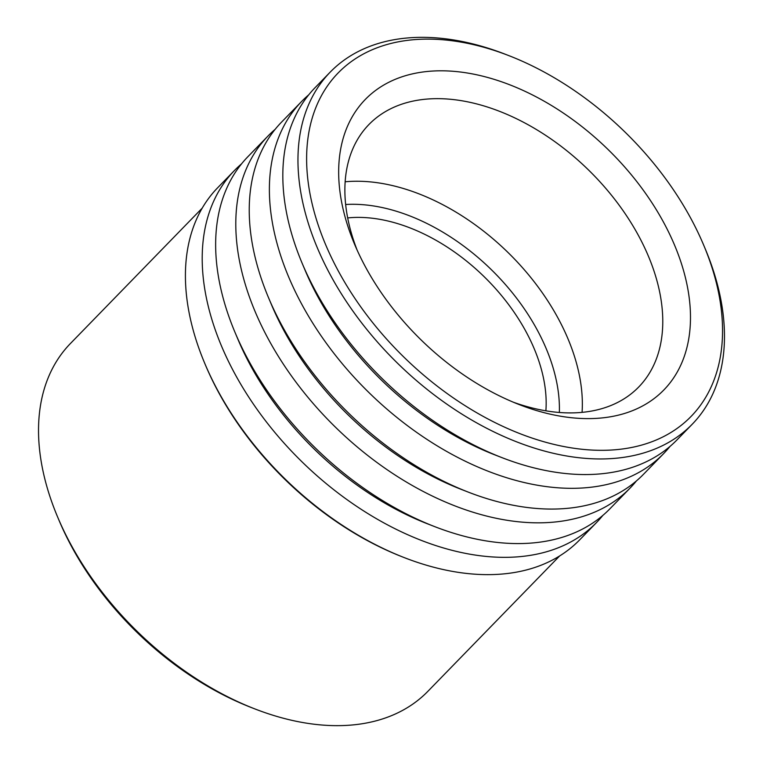 <?xml version="1.0" encoding="UTF-8"?>
<svg xmlns="http://www.w3.org/2000/svg" width="763" height="763" viewBox="0 0 763 763"><rect width="100%" height="100%" fill="white"/><g stroke="black" fill="none" stroke-linecap="round" stroke-linejoin="round"><path stroke-width="1.14" d="M347.69 217.922A156.844 100.487 -135.8 0 1 530.132 339.707A156.844 100.487 -135.8 0 1 545.879 410.828M559.641 555.95L427.833 691.373A249.367 159.763 -135.8 0 1 254.661 708.837L251.161 707.473A243.101 155.747 -135.8 0 1 65.332 534.291A243.101 155.747 -135.8 0 1 59.123 520.557L57.664 517.095A249.367 159.763 -135.8 0 1 70.434 343.503L202.243 208.089M254.661 708.837A249.367 159.763 -135.8 0 1 64.035 531.191A249.367 159.763 -135.8 0 1 57.664 517.095M602.808 515.454A252.505 161.775 -135.8 0 1 596.408 522.674L579.613 539.927A252.505 161.775 -135.8 0 1 404.256 557.61L402.511 556.923A249.367 159.763 -135.8 0 1 211.885 379.278A249.367 159.763 -135.8 0 1 205.514 365.191L204.789 363.455A252.505 161.775 -135.8 0 1 217.722 187.688L234.518 170.435A252.505 161.775 -135.8 0 1 241.556 163.845M404.256 557.61A252.505 161.775 -135.8 0 1 211.237 377.733A252.505 161.775 -135.8 0 1 204.789 363.455M596.408 522.674A252.505 161.775 -135.8 0 1 228.032 360.479A252.505 161.775 -135.8 0 1 234.518 170.435M636.399 480.948A252.505 161.775 -135.8 0 1 630 488.167L609.847 508.864A252.505 161.775 -135.8 0 1 434.49 526.546L427.49 523.819A239.963 153.735 -135.8 0 1 244.065 352.878A239.963 153.735 -135.8 0 1 237.932 339.316L235.023 332.401A252.505 161.775 -135.8 0 1 247.956 156.625L268.099 135.928A252.505 161.775 -135.8 0 1 275.147 129.328M434.49 526.546A252.505 161.775 -135.8 0 1 241.47 346.669A252.505 161.775 -135.8 0 1 235.023 332.401M630 488.167A252.505 161.775 -135.8 0 1 261.623 325.963A252.505 161.775 -135.8 0 1 268.099 135.928M669.99 446.441A252.505 161.775 -135.8 0 1 663.591 453.651L643.438 474.357A252.505 161.775 -135.8 0 1 468.081 492.04L461.081 489.312A239.963 153.735 -135.8 0 1 277.656 318.371A239.963 153.735 -135.8 0 1 271.523 304.809L268.605 297.885A252.505 161.775 -135.8 0 1 281.547 122.118L301.69 101.412A252.505 161.775 -135.8 0 1 308.729 94.822M468.081 492.04A252.505 161.775 -135.8 0 1 275.061 312.162A252.505 161.775 -135.8 0 1 268.605 297.885M663.591 453.651A252.505 161.775 -135.8 0 1 295.214 291.456A252.505 161.775 -135.8 0 1 301.69 101.412M703.648 245.057L705.098 248.519A252.505 161.775 -135.8 0 1 692.165 424.295L677.029 439.85A252.505 161.775 -135.8 0 1 501.673 457.523L494.672 454.805A239.963 153.735 -135.8 0 1 311.247 283.865A239.963 153.735 -135.8 0 1 305.114 270.302L302.196 263.378A252.505 161.775 -135.8 0 1 315.129 87.611L330.274 72.046A252.505 161.775 -135.8 0 1 505.631 54.373L509.131 55.737A246.23 157.75 -135.8 0 1 697.353 231.141A246.23 157.75 -135.8 0 1 703.648 245.057A246.23 157.75 -135.8 0 1 607.51 450.218A246.23 157.75 -135.8 0 1 331.81 258.295A246.23 157.75 -135.8 0 1 509.131 55.737M501.673 457.523A252.505 161.775 -135.8 0 1 308.653 277.646A252.505 161.775 -135.8 0 1 302.196 263.378M692.165 424.295A252.505 161.775 -135.8 0 1 323.789 262.091A252.505 161.775 -135.8 0 1 330.274 72.046M359.983 256.206A208.28 133.439 -135.8 0 1 354.652 244.437A208.28 133.439 -135.8 0 1 435.969 70.892A208.28 133.439 -135.8 0 1 669.18 233.23A208.28 133.439 -135.8 0 1 519.193 404.571A208.28 133.439 -135.8 0 1 359.983 256.206M357.132 250.111A188.203 120.573 -135.8 0 1 368.958 124.493A188.203 120.573 -135.8 0 1 643.524 245.39A188.203 120.573 -135.8 0 1 638.698 387.032A188.203 120.573 -135.8 0 1 513.451 402.254M345.162 181.785A188.203 120.573 -135.8 0 1 563.104 328.014A188.203 120.573 -135.8 0 1 582.074 412.373M345.668 204.503A172.533 110.53 -135.8 0 1 541.778 338.839A172.533 110.53 -135.8 0 1 559.346 412.487"/></g></svg>
